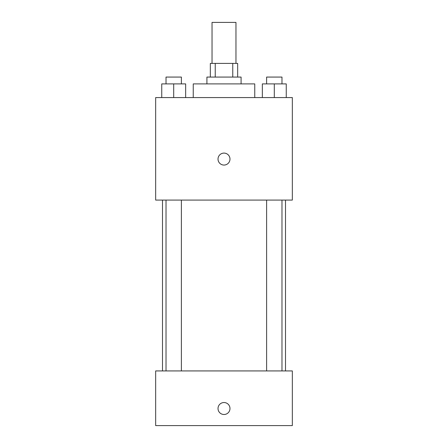 <?xml version="1.0" encoding="UTF-8"?>
<svg xmlns="http://www.w3.org/2000/svg" width="448" height="448" viewBox="0 0 448 448"><rect width="100%" height="100%" fill="white"/><g stroke="black" fill="none" stroke-linecap="round" stroke-linejoin="round"><path stroke-width="0.67" d="M235.962 63.403L235.962 22.4L212.038 22.4L212.038 63.403M215.236 77.073L215.236 63.403L210.33 63.403L210.33 77.073M215.236 63.403L237.67 63.403L237.67 77.073M232.764 77.073L232.764 63.403M206.914 83.905L206.914 77.073L241.086 77.073L241.086 83.905M254.755 97.574L254.755 83.905L193.245 83.905L193.245 97.574M155.663 97.574L292.337 97.574L292.337 200.082L155.663 200.082L155.663 97.574M224 165.06A5.981 5.981 0 0 1 218.82 156.089A5.981 5.981 0 0 1 229.18 156.089A5.981 5.981 0 0 1 224 165.06M155.663 370.927L292.337 370.927L292.337 425.6L155.663 425.6L155.663 370.927M224 414.495A5.981 5.981 0 0 1 218.82 405.524A5.981 5.981 0 0 1 229.18 405.524A5.981 5.981 0 0 1 224 414.495M262.338 97.574L262.338 83.905L286.255 83.905L286.255 97.574L286.255 83.905M274.299 97.574L274.299 83.905M281.977 83.905L281.977 77.073L266.616 77.073L266.616 83.905M161.745 97.574L161.745 83.905L185.662 83.905L185.662 97.574L185.662 83.905M173.701 97.574L173.701 83.905M181.384 83.905L181.384 77.073L166.023 77.073L166.023 83.905M285.505 370.927L285.505 200.082M162.495 370.927L162.495 200.082M266.616 200.082L266.616 370.927M281.977 200.082L281.977 370.927M181.384 370.927L181.384 200.082M166.023 370.927L166.023 200.082"/></g></svg>

